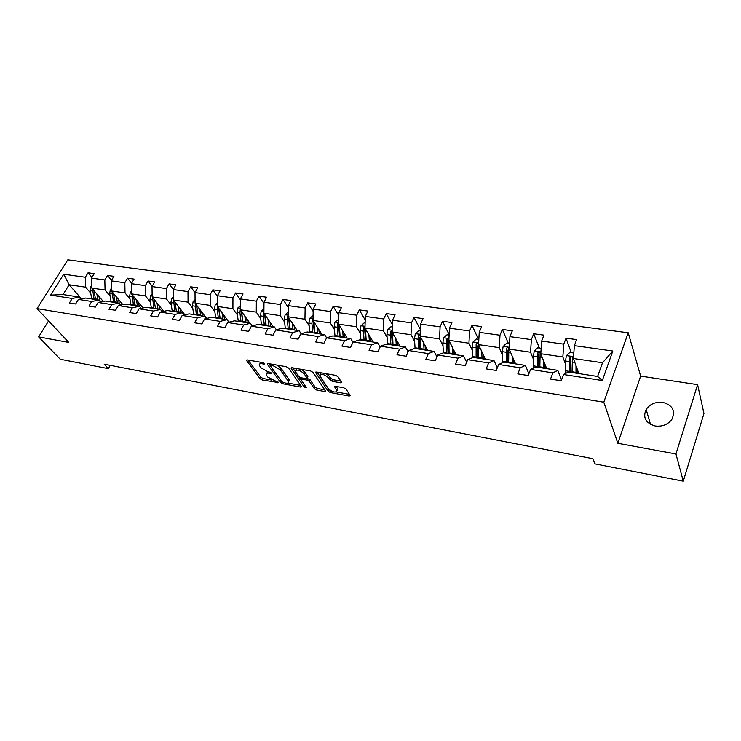 <?xml version="1.0" encoding="UTF-8"?>
<svg xmlns="http://www.w3.org/2000/svg" width="741" height="741" viewBox="0 0 741 741"><rect width="100%" height="100%" fill="white"/><g stroke="black" fill="none" stroke-linecap="round" stroke-linejoin="round"><path stroke-width="1.11" d="M264.732 363.599L263.148 362.692L247.299 359.922L246.42 360.348L260.082 378.725L262.268 379.976L278.514 382.569L267.77 377.067L266.167 374.603C265.963 373.381 266.936 372.918 269.066 373.232L271.113 373.603L271.651 373.084L268.029 371.825L260.888 367.731L259.239 365.183C259.035 363.942 260.008 363.47 262.138 363.775L264.204 364.137L264.732 363.599M662.871 402.382C655.581 401.641 650.005 403.993 646.152 409.43C642.642 417.609 645.652 423.139 655.183 426.001C662.278 426.835 667.826 424.63 671.818 419.415C675.709 410.922 672.726 405.244 662.871 402.382M340.499 382.773L341.555 382.236L337.979 376.706L335.654 375.363L316.583 372.028L315.564 372.547L328.18 391.285L330.421 392.573L349.168 396.046L350.224 395.537L346.066 389.118L343.778 387.793L335.654 386.32L334.617 386.83L337.072 390.729C335.636 392.989 332.709 392.267 328.291 388.59L319.76 375.752C321.214 373.436 324.188 374.159 328.671 377.929L330.041 379.994L332.339 381.319L340.499 382.773L341.101 381.495M617.837 443.303L675.94 453.974L683.267 481.178L703.95 413.487L697.596 384.635L640.632 376.104L628.22 332.774L603.795 402.206L617.837 443.303L640.632 376.104M48.591 320.909L38.643 336.896L68.774 342.435L37.05 308.608L603.795 402.206M38.643 336.896L60.243 359.246L108.316 368.647L110.233 365.35M683.267 481.178L594.847 463.866L592.865 458.688L104.203 364.183L108.316 368.647M288.508 368.036L286.23 366.721L268.168 363.572L267.408 364.34L280.607 382.513L282.812 383.773L300.577 387.061L301.531 386.607L288.508 368.036M292.047 367.74L310.599 370.982L312.906 372.315L325.549 391.007L324.549 391.489L316.694 390.035L314.453 388.756L309.377 381.393L307.117 380.096L301.92 379.16L300.948 379.624L306.515 387.71L304.282 387.135L291.222 368.509L292.047 367.74M675.94 453.974L697.596 384.635M563.558 374.529L568.393 371.982L597.607 376.456L602.322 380.531L563.558 374.529L561.233 380.754L550.526 379.059L552.869 372.871L530.584 369.426L528.194 375.53L517.839 373.89L520.238 367.823L498.647 364.479L496.22 370.472L486.189 368.888L488.634 362.933L467.728 359.691L465.246 365.582L455.53 364.044L458.012 358.19L437.755 355.05L435.236 360.839L425.816 359.348L428.344 353.596L408.689 350.558L406.142 356.236L397 354.791L399.566 349.141L380.504 346.186L377.919 351.78L369.055 350.373L371.649 344.815L353.151 341.953L350.53 347.446L341.925 346.093L344.556 340.619L326.586 337.84L323.947 343.25L315.592 341.925L318.241 336.553L300.79 333.848L298.123 339.165L290 337.887L292.686 332.589L275.726 329.967L273.031 335.201L265.139 333.95L267.844 328.745L251.356 326.197L248.643 331.347L240.973 330.134L243.687 325.003L227.663 322.53L224.931 327.596L217.465 326.42L220.197 321.372L204.599 318.954L201.858 323.947L194.596 322.798L197.347 317.833L182.166 315.481L179.405 320.399L172.338 319.288L175.098 314.388L160.315 312.1L157.546 316.944L150.664 315.861L153.443 311.035L139.039 308.802L136.261 313.582L129.555 312.526L132.343 307.765L118.319 305.598L115.522 310.303L108.983 309.275L111.78 304.588L98.118 302.467L95.311 307.107L88.939 306.098L91.745 301.485L78.416 299.42L75.61 303.995L69.395 303.013L72.21 298.456L50.629 295.113L63.763 274.216L85.317 277.236L88.059 272.79L94.255 273.633L91.513 278.097L104.814 279.959L107.556 275.457L113.91 276.319L111.178 280.848L124.821 282.756L127.545 278.19L134.065 279.079L131.333 283.673L145.329 285.628L148.052 280.996L154.73 281.904L152.016 286.563L166.373 288.573L169.087 283.868L175.941 284.813L173.237 289.536L187.982 291.593L190.678 286.823L197.717 287.786L195.022 292.584L210.157 294.696L212.843 289.851L220.068 290.843L217.391 295.705L232.943 297.882L235.601 292.973L243.029 293.982L240.371 298.919L256.34 301.161L258.989 296.168L266.621 297.215L263.981 302.226L280.404 304.523L283.025 299.457L290.87 300.531L288.258 305.625L305.135 307.987L307.747 302.837L315.814 303.94L313.211 309.117L330.579 311.544L333.163 306.311L341.462 307.45L338.896 312.702L356.764 315.203L359.32 309.895L367.86 311.063L365.322 316.407L383.727 318.973L386.246 313.573L395.046 314.777L392.535 320.205L411.487 322.863L413.978 317.37L423.037 318.611L420.564 324.132L440.089 326.864L442.544 321.279L451.89 322.557L449.444 328.17L469.581 330.986L471.998 325.308L481.622 326.624L479.223 332.339L499.99 335.238L502.361 329.458L512.3 330.819L509.938 336.636L531.371 339.628L533.696 333.746L543.95 335.145L541.643 341.064L563.762 344.167L566.041 338.174L576.628 339.619L574.368 345.649L612.826 351.021L602.322 380.531M628.22 332.774L67.82 259.822L37.05 308.608M546.701 368.657L540.791 353.735L562.845 356.958L565.494 364.072M562.845 356.958L563.762 344.167M540.791 353.735L541.643 341.064M530.584 369.426L535.65 366.962L557.788 370.352L552.869 372.871M561.502 380.031L557.788 370.352M515.551 363.887L509.187 349.113L530.547 352.234L533.418 359.274M530.547 352.234L531.371 339.628M509.187 349.113L509.938 336.636M498.647 364.479L503.945 362.108L525.378 365.387L520.238 367.823M528.889 373.751L525.378 365.387M485.355 359.255L478.556 344.63L499.267 347.659L502.342 354.633M499.267 347.659L499.99 335.238M478.556 344.63L479.223 332.339M467.728 359.691L473.221 357.403L493.988 360.58L488.634 362.933M497.294 367.832L493.988 360.58M456.048 354.772L448.87 340.295L468.942 343.231L472.221 350.123M468.942 343.231L469.581 330.986M448.87 340.295L449.444 328.17M437.755 355.05L443.433 352.836L463.57 355.921L458.012 358.19M466.654 362.238L463.57 355.921M427.622 350.41L420.064 336.081L439.543 338.924L442.998 345.751M439.543 338.924L440.089 326.864M420.064 336.081L420.564 324.132M408.689 350.558L414.552 348.409L434.087 351.401L428.344 353.596M436.949 356.912L434.087 351.401M400.01 346.186L392.109 331.987L411.014 334.756L414.636 341.518M411.014 334.756L411.487 322.863M392.109 331.987L392.535 320.205M380.504 346.186L386.524 344.12L405.475 347.02L399.566 349.141M408.124 351.827L405.475 347.02M373.195 342.073L364.97 328.022L383.329 330.708L387.108 337.396M383.329 330.708L383.727 318.973M364.97 328.022L365.322 316.407M353.151 341.953L359.32 339.952L377.715 342.768L371.649 344.815M380.152 346.955L377.715 342.768M347.131 338.081L338.609 324.169L356.44 326.772L360.376 333.394M356.44 326.772L356.764 315.203M338.609 324.169L338.896 312.702M326.586 337.84L332.894 335.905L350.771 338.637L344.556 340.619M352.994 342.296L350.771 338.637M321.798 334.2L312.998 320.418L330.319 322.956L334.395 329.513M330.319 322.956L330.579 311.544M312.998 320.418L313.211 309.117M300.79 333.848L307.228 331.968L324.595 334.626L318.241 336.553M326.624 337.831L324.595 334.626M297.16 330.43L288.101 316.778L304.94 319.241L309.145 325.734M304.94 319.241L305.135 307.987M288.101 316.778L288.258 305.625M275.726 329.967L282.284 328.143L299.16 330.736L292.686 332.589M301.152 333.746L299.16 330.736M273.188 326.753L263.889 313.239L280.265 315.638L284.59 322.066M280.265 315.638L280.404 304.523M263.889 313.239L263.981 302.226M251.356 326.197L258.016 324.428L274.429 326.948L267.844 328.745M276.384 329.782L274.429 326.948M249.865 323.178L240.325 309.794L256.266 312.128L260.702 318.491M256.266 312.128L256.34 301.161M240.325 309.794L240.371 298.919M227.663 322.53L234.425 320.816L250.384 323.261L243.687 325.003M252.301 325.947L250.384 323.261M228.978 322.187L217.4 306.441L232.915 308.71L237.453 315.018M232.915 308.71L232.943 297.882M218.41 318.361L217.196 309.46L217.391 295.705M204.599 318.954L211.463 317.296L226.996 319.677L220.197 321.372M228.867 322.224L226.996 319.677M206.656 318.463L195.087 303.18L210.185 305.385L214.825 311.637M210.185 305.385L210.157 294.696M195.087 303.18L195.022 292.584M182.166 315.481L189.112 313.869L204.229 316.185L197.347 317.833M206.063 318.602L204.229 316.185M184.907 314.851L173.348 300.003L188.057 302.152L192.78 308.339M198.004 315.175L196.476 305.023M188.057 302.152L187.982 291.593M173.348 300.003L173.237 289.536M160.315 312.1L167.346 310.535L182.073 312.795L175.098 314.388M183.861 315.092L182.073 312.795M163.705 311.35L152.164 296.9L166.493 298.994L171.31 305.125M166.493 298.994L166.373 288.573M152.164 296.9L152.016 286.563M139.039 308.802L146.134 307.293L160.482 309.488L153.443 311.035M162.233 311.674L160.482 309.488M143.05 307.95L131.528 293.881L145.495 295.928L150.386 301.995M145.495 295.928L145.329 285.628M131.528 293.881L131.333 283.673M118.319 305.598L125.479 304.125L139.456 306.265L132.343 307.765M141.17 308.349L139.456 306.265M122.904 304.653L111.409 290.944L125.025 292.936L129.99 298.947M125.025 292.936L124.821 282.756M111.409 290.944L111.178 280.848M98.118 302.467L105.333 301.041L118.968 303.125L111.78 304.588M120.644 305.116L118.968 303.125M103.249 301.448L91.782 288.073L105.065 290.009L110.094 295.974M105.065 290.009L104.814 279.959M91.782 288.073L91.513 278.097M78.416 299.42L85.697 298.03L98.988 300.068L91.745 301.485M100.628 301.967L98.988 300.068M81.501 298.827L69.135 284.757L85.595 287.165L90.689 293.065M85.595 287.165L85.317 277.236M63.763 274.216L69.135 284.757L63.031 294.557L79.5 297.076L72.21 298.456M597.607 376.456L602.516 362.766L573.414 358.505L578.841 373.584M81.112 298.901L79.5 297.076M63.031 294.557L50.629 295.113M573.414 358.505L574.368 345.649M612.826 351.021L602.516 362.766M91.949 277.384L88.059 272.79M111.53 280.255L107.556 275.457M131.611 283.21L127.545 278.19M152.201 286.248L148.052 280.996M173.329 289.379L169.087 283.868M195.022 292.63L190.678 286.823M217.391 296.122L212.843 289.851M240.371 299.735L235.601 292.973M263.972 303.486L258.989 296.168M288.23 307.376L283.025 299.457M313.174 311.424L307.747 302.837M338.822 315.647L333.163 306.311M365.211 320.056L359.32 309.895M392.369 324.678L386.246 313.573M420.332 329.532L413.978 317.37M449.139 334.645L442.544 321.279M478.454 339.313L471.998 325.308M508.437 343.611L502.361 329.458M539.346 348.048L533.696 333.746M578.36 372.39L577.026 368.685M571.246 352.623L566.041 338.174M260.795 362.275L259.934 363.84M267.658 371.75L266.834 373.297M248.04 360.052L260.841 377.225L263.027 378.475L271.799 380.087M287.916 383.051L300.744 385.413M268.844 363.683L270.233 365.6M270.882 365.304L270.345 365.841L281.904 381.81L285.628 383.097C287.832 383.43 288.833 382.958 288.61 381.68L280.32 369.852L273.086 365.693L270.882 365.304L271.475 364.146M271.021 364.063L270.391 365.322M288.564 381.55L289.37 380.152L288.916 379.253L288.156 380.791M276.745 365.063L281.098 368.296L288.916 379.253M324.79 389.831L317.444 388.479L316.694 390.035M307.126 378.392L310.136 379.827L315.212 387.2L317.444 388.479M301.707 377.873L301.17 379.179M292.63 367.842L305.199 385.774M304.005 373.612C299.614 369.926 296.715 369.194 295.288 371.398L298.66 376.428L300.929 377.725L306.126 378.66L307.107 378.179L304.005 373.612L304.783 372.038L301.207 369.342M296.743 368.564L295.909 370.157M307.367 377.132L306.978 377.919M304.783 372.038L307.747 376.345M326.021 373.677L329.439 376.326L330.801 378.392L333.098 379.716L340.841 381.096M321.177 372.834L320.408 374.427M337.22 390.433L337.525 388.553L336.775 390.137M336.108 386.404L337.525 388.553M317.074 372.121L328.93 389.71L331.412 391.053M336.525 391.989L349.502 394.379M91.727 285.915L90.967 286.582L90.254 290.667L91.773 298.956M96.858 293.992L97.932 299.901M98.914 296.391L100.23 301.504M92.579 288.999L94.107 299.318M95.589 299.54L94.005 290.657M111.354 288.564L110.39 289.398L109.668 293.547L111.15 301.93M116.42 296.919L117.458 302.893M118.449 299.345L119.357 303.588M112.076 291.741L113.54 302.291M115.059 302.523L113.512 293.455M131.481 291.269L130.305 292.297L129.573 296.493L131.009 304.968M136.464 299.92L137.483 305.959M138.474 302.365L139.215 306.228M132.074 294.548L133.463 305.348M135.01 305.588L133.51 296.307M152.127 294.038L150.719 295.261L149.988 299.512L151.377 308.089M157.036 302.995L158.009 309.108M159.009 305.459L159.732 309.368M152.581 297.419L153.887 308.478M155.48 308.719L154.026 299.234M173.311 296.863L171.671 298.308L170.93 302.615L172.264 311.294M183.907 315.073L184.546 314.388M178.127 306.144L179.072 312.332M180.072 308.636L180.767 312.591M173.626 300.364L174.839 311.683M176.349 311.164L174.95 302.059M176.478 311.933L175.08 302.226M195.068 299.753L193.169 301.43L192.41 305.792L193.697 314.573M199.783 309.386L200.681 315.647M201.691 311.896L202.358 315.898M195.226 303.375L196.346 314.981M198.023 315.24L196.68 305.292M217.4 302.717L215.233 304.644L214.473 309.062L215.696 317.945M222.013 312.711L222.865 319.047M223.875 315.249L224.523 319.297M220.068 318.611L218.595 308.061M220.133 318.63L218.864 308.432M240.343 305.746L237.889 307.932L237.12 312.415L238.287 321.409M244.836 316.12L245.651 322.539M246.66 318.686L247.272 322.78M240.334 309.284L239.917 312.832L241.075 321.835M242.705 322.085L241.316 311.174M242.844 322.103L241.649 311.646M263.926 308.849L261.165 311.322L260.387 315.861L261.48 324.956M268.288 319.63L269.057 326.123M270.067 322.215L270.65 326.364M263.889 312.433L263.259 316.287L264.352 325.401M265.954 325.642L264.648 314.573L263.555 312.989M266.167 325.679L265.065 314.944M288.166 312.026L285.081 314.795L284.294 319.399L285.322 328.615M292.38 323.233L293.103 329.801M294.121 325.845L294.668 330.041M288.11 315.768L287.249 319.834L288.277 329.069M289.842 329.3L288.62 318.093L287.554 316.5M290.139 329.347L289.12 318.324M313.091 315.573L309.673 318.371L308.867 323.039L309.831 332.366M317.157 326.938L317.824 333.589M318.843 329.578L319.362 333.83M313.017 319.251L312.23 320.103L311.905 323.484L312.859 332.829M314.397 333.07L313.258 321.714L312.23 320.103M314.777 333.126L313.869 321.779M338.73 319.26L334.96 322.048L334.145 326.781L335.025 336.229M342.638 330.745L343.25 337.488M344.278 333.413L344.75 337.72M338.646 322.891L337.6 323.808L337.266 327.244L338.146 336.701M339.647 336.933L338.6 325.438L337.6 323.808M340.119 337.007L339.322 325.327M365.118 323.039L364.164 322.909L360.969 325.827L360.145 330.625L360.95 340.202M372.362 341.944L372.779 341.369M368.861 334.663L369.416 341.499M370.435 337.359L370.87 341.721M365.007 326.679L363.711 327.624L363.359 331.107L364.155 340.693M365.619 340.916L364.674 329.273L363.711 327.624M366.184 340.999L365.517 328.958M392.295 326.938L390.97 326.753L387.747 329.717L386.904 334.589L387.617 344.287M398.723 345.982L399.371 345.065M395.842 338.702L396.333 345.621M397.361 341.425L397.75 345.834M392.156 330.634L390.581 331.551L390.22 335.08L390.924 344.787M392.35 345.01L391.507 333.218L390.581 331.551M393.017 345.111L392.489 332.672M420.277 330.958L418.572 330.718L415.312 333.728L414.46 338.665L415.08 348.492M425.853 350.141L426.77 348.807M423.639 342.861L424.056 349.863M425.084 345.602L425.427 350.076M420.119 334.793L418.248 335.599L418.489 349.011M419.869 349.224L419.137 337.275L418.248 335.599M420.638 349.344L420.277 336.488M449.111 335.099L447.008 334.793L443.711 337.85L442.849 342.87L443.377 352.864M453.909 354.207L455.011 352.67M452.269 347.14L452.621 354.244M453.64 349.909L453.937 354.448M448.916 339.23L446.758 339.758L446.869 353.364M448.203 353.568L447.601 341.462L446.758 339.758M449.092 353.707L448.907 340.378M478.843 339.359L476.306 338.998L472.971 342.11L472.1 347.205L472.545 357.681M483.206 357.736L484.132 356.643M481.77 351.549L482.048 358.755M483.076 354.355L483.317 358.95M478.417 358.199L478.445 344.306C478.065 342.768 477.297 342.685 476.13 344.056L476.13 357.847M477.408 358.042L476.935 345.769L476.13 344.056M509.512 343.768L506.511 343.333L503.148 346.492L502.259 351.669L502.62 362.701M513.476 361.376L514.217 360.784M512.198 356.106L512.392 363.405M513.42 358.931L513.615 363.59M508.65 362.831L508.798 348.807C508.446 347.186 507.65 347.075 506.427 348.483L506.288 362.469M507.52 362.655L507.177 350.215L506.427 348.483M541.152 348.307L537.67 347.807L534.27 351.021L533.372 356.273L533.64 367.944M544.746 365.387L545.348 365.239M543.588 360.793L543.699 368.194M544.718 363.655L544.857 368.379M539.828 367.601L540.115 353.401C539.772 351.753 538.966 351.623 537.688 353.003L537.401 367.23M538.568 367.416L538.383 354.735L537.688 353.003M573.83 352.994L569.82 352.42L566.383 355.689L565.476 361.024L565.642 373.436M575.989 365.646L576.007 373.149M577.026 368.527L577.1 373.316M572.015 372.538L572.45 358.125C572.117 356.477 571.283 356.31 569.959 357.644L569.505 372.149M570.607 372.325L570.589 359.385L569.959 357.644M578.1 373.464L578.517 372.686M262.731 362.618L262.138 363.775M271.475 372.89L271.113 373.603M269.631 372.112L269.066 373.232M278.227 382.161L277.875 382.856M263.027 378.475L262.268 379.976M260.841 377.225L260.082 378.725M247.003 359.885L246.586 360.691M264.574 363.414L264.204 364.137M301.124 385.95L300.577 387.061M283.358 382.671L282.812 383.773M281.348 381.031L280.607 382.513M267.816 363.535L267.408 364.34M281.098 368.296L280.32 369.852M273.679 364.535L273.086 365.693M325.114 390.303L324.549 391.489M315.212 387.2L314.453 388.756M310.136 379.827L309.377 381.393M307.876 378.531L307.117 380.096M302.485 378.012L301.92 379.16M305.042 385.589L304.282 387.135M291.621 367.703L291.222 368.509M333.098 379.716L332.339 381.319M330.801 378.392L330.041 379.994M329.439 376.326L328.671 377.929M335.099 386.293L334.728 387.061M349.761 394.777L349.168 396.046M331.171 391.007L330.421 392.573M328.93 389.71L328.18 391.285M316.083 372.001L315.694 372.806M91.745 286.619L91.032 286.517M93.987 298.725L91.652 298.364M97.812 299.308L95.469 298.947M92.597 291.018L90.254 290.667M94.561 291.306L94.079 291.232M111.372 289.472L110.465 289.342M113.419 301.689L111.03 301.328M117.347 302.291L114.938 301.92M112.067 293.899L109.668 293.547M114.142 294.205L113.586 294.121M131.5 292.399L130.379 292.232M133.352 304.736L130.898 304.366M137.363 305.348L134.899 304.977M132.037 296.854L129.573 296.493M134.232 297.178L133.593 297.085M152.146 295.4L150.794 295.196M153.776 307.858L151.266 307.478M157.898 308.488L155.369 308.099M152.507 299.883L149.988 299.512M154.832 300.235L154.109 300.124M173.329 298.475L171.745 298.243M174.737 311.063L172.153 310.664M184.203 314.768L184.824 314.86M178.97 311.711L176.367 311.313M173.514 302.995L170.93 302.615M175.96 303.356L175.154 303.236M195.078 301.633L193.244 301.365M196.245 314.351L193.596 313.943M205.665 318.074L206.461 318.204M200.579 315.008L197.921 314.61M195.068 306.19L192.41 305.792M197.652 306.57L196.754 306.441M217.4 304.875L215.307 304.57M218.317 317.722L215.594 317.305M222.772 318.408L220.04 317.991M217.196 309.46L214.473 309.062M219.92 309.868L218.919 309.719M240.334 308.21L237.972 307.867M240.982 321.186L238.185 320.76M245.558 321.89L242.752 321.455M239.917 312.832L237.12 312.415M242.789 313.258L241.696 313.091M263.898 311.637L261.249 311.248M264.268 324.743L261.397 324.308M268.964 325.466L266.084 325.021M263.259 316.287L260.387 315.861M266.288 316.731L265.083 316.555M288.119 315.157L285.165 314.721M288.193 328.402L285.239 327.948M293.019 329.143L290.055 328.689M287.249 319.834L284.294 319.399M290.444 320.307L289.12 320.112M313.026 318.778L309.747 318.297M312.785 332.163L309.747 331.699M317.75 332.922L314.703 332.459M311.905 323.484L308.867 323.039M315.277 323.984L313.832 323.771M338.656 322.502L335.034 321.974M338.072 336.025L334.951 335.553M343.185 336.803L340.045 336.331M337.266 327.244L334.145 326.781M340.814 327.763L339.248 327.531M365.026 326.327L361.052 325.753M364.09 339.999L360.876 339.508M369.351 340.804L366.119 340.314M363.359 331.107L360.145 330.625M367.101 331.653L365.406 331.403M392.174 330.273L387.821 329.643M390.868 344.093L387.562 343.592M396.278 344.926L392.952 344.417M390.22 335.08L386.904 334.589M394.156 335.664L392.322 335.386M420.138 334.339L415.395 333.654M418.433 348.307L415.034 347.788M426.483 349.206L427.029 349.289M424.009 349.159L420.582 348.64M417.878 339.174L414.46 338.665M422.018 339.786L420.036 339.498M448.953 338.526L443.794 337.776M446.832 352.651L443.322 352.114M454.39 353.466L455.493 353.633M452.575 353.522L449.046 352.985M446.36 343.389L442.849 342.87M450.723 344.037L448.592 343.722M478.658 342.842L473.054 342.027M476.093 357.125L472.48 356.569M483.215 357.866L484.818 358.107M482.011 358.023L478.38 357.468M475.722 347.742L472.1 347.205M480.316 348.418L478.019 348.075M509.299 347.297L503.232 346.418M506.26 361.728L502.537 361.163M513.522 362.497L515.051 362.729M512.364 362.664L508.622 362.09M505.992 352.216L502.259 351.669M510.836 352.938L508.363 352.568M540.911 351.892L534.354 350.938M537.382 366.489L533.539 365.897M544.783 367.267L546.237 367.49M543.681 367.453L539.809 366.86M537.225 356.847L533.372 356.273M542.319 357.597L539.67 357.208M538.374 354.8L537.67 353.049M573.553 356.634L566.476 355.606M569.496 371.398L565.522 370.787M577.044 372.186L578.425 372.399M575.998 372.39L572.006 371.778M569.458 361.617L565.476 361.024M574.821 362.414L571.978 361.988M570.57 359.524L569.922 357.755M650.524 424.417L646.152 409.43M289.37 380.152L288.61 381.68M307.876 376.613L307.107 378.179M291.306 367.768L291.074 368.231M337.822 389.145L337.072 390.729M334.849 386.348L334.617 386.83M315.805 372.056L315.564 372.547M577.6 370.139L577.026 370.046"/></g></svg>
